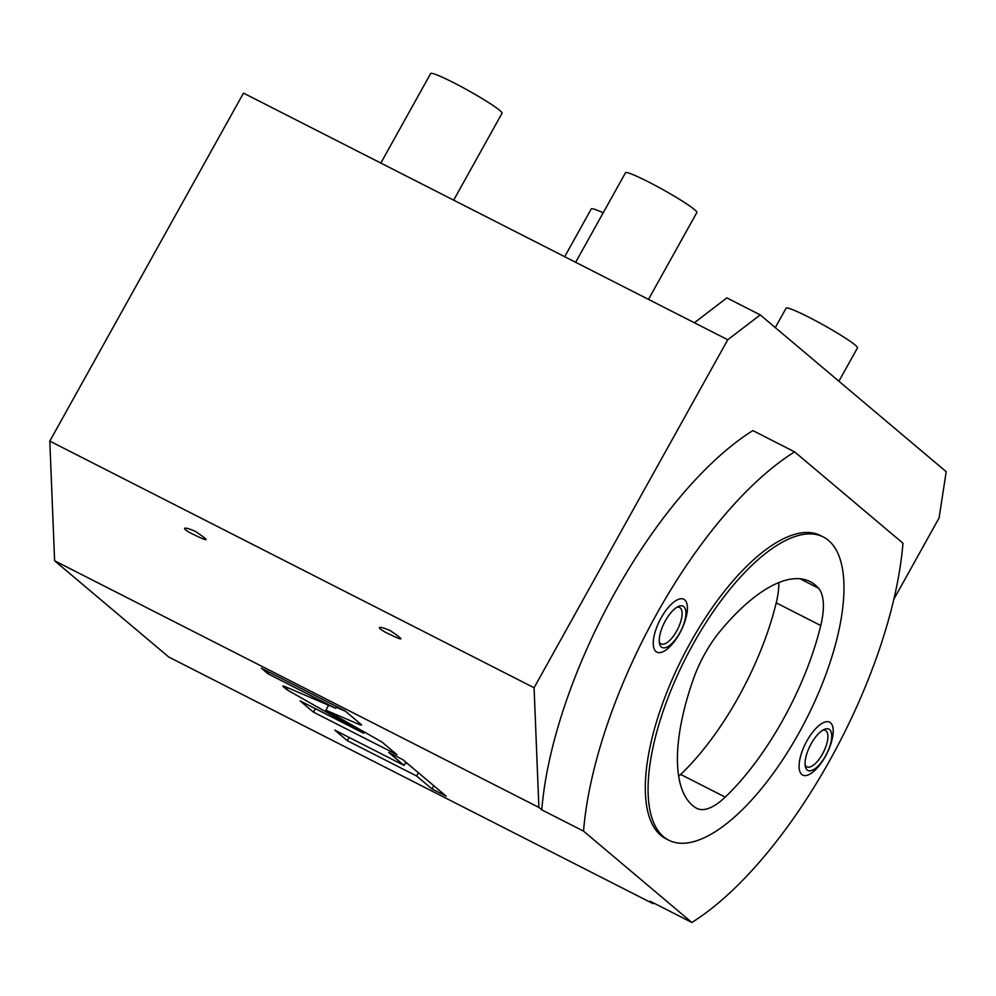 <?xml version="1.0" encoding="UTF-8"?>
<svg xmlns="http://www.w3.org/2000/svg" width="996" height="996" viewBox="0 0 996 996"><rect width="100%" height="100%" fill="white"/><g stroke="black" fill="none" stroke-linecap="round" stroke-linejoin="round"><path stroke-width="1.49" d="M648.483 299.385L696.864 212.484A40.836 3.461 -150.9 0 0 648.496 181.932A40.836 3.461 29.1 0 0 625.488 172.756L575.651 262.297M538.886 807.42L534.08 687.75L727.765 339.76L694.374 322.754L243.485 93.114L49.8 441.104L54.606 560.773L168.71 656.999L653.003 903.646L650.114 901.206L691.859 922.47L583.532 831.125L541.774 809.86L538.886 807.42L54.606 560.773M534.08 687.75L49.8 441.104M390.021 630.493C404.438 640.154 404.488 641.511 390.183 634.564C377.384 628.837 374.409 623.882 390.021 630.493M195.191 531.266C209.608 540.928 209.67 542.285 195.353 535.338C182.554 529.611 179.579 524.655 195.191 531.266M358.784 724.279C361.523 725.437 362.208 725.399 360.826 724.192L344.89 710.758L261.388 668.229L267.986 673.794L335.627 708.243L285.64 686.854C282.889 685.709 282.204 685.734 283.586 686.954L286.898 689.742L363.64 733.243L300.132 700.898L313.466 712.14L396.968 754.669L381.929 741.995L325.854 710.198L358.784 724.279L359.469 723.046M361.523 725.051L360.826 724.192M282.901 686.082L283.586 686.954L283.997 686.219M404.065 765.401L334.793 730.118L347.343 740.7L416.627 775.996L431.99 788.944L446.208 796.19L402.919 759.687L388.701 752.441L404.065 765.401L405.87 762.177M691.859 922.47A279.079 110.83 117 0 0 902.961 543.206L794.621 451.86L752.876 430.596A279.079 110.83 117 0 0 541.774 809.86M694.374 322.754L726.843 297.891L760.234 314.898L727.765 339.76M760.234 314.898L946.2 471.706L939.091 517.945L893.823 599.268M654.048 903.21L653.003 903.646M794.621 451.86A279.079 110.83 117 0 0 583.532 831.125M690.415 642.619A170.167 67.579 -63 0 1 820.467 535.524L823.256 536.944A170.167 67.579 -63 0 1 798.854 733.131A170.167 67.579 117 0 1 668.802 840.213L666.013 838.794A170.167 67.579 117 0 1 690.415 642.619M685.771 618.591A29.668 11.778 117 0 0 681.625 598.721A29.668 11.778 117 0 0 661.12 617.918A29.668 11.778 117 0 0 654.497 649.629A29.668 11.778 117 0 0 673.67 642.345A68.064 68.064 0 0 0 685.771 618.591M831.573 741.547A29.668 11.778 117 0 0 827.427 721.664A29.668 11.778 117 0 0 806.934 740.875A29.668 11.778 117 0 0 800.311 772.572A29.668 11.778 117 0 0 819.484 765.289A68.064 68.064 0 0 0 831.573 741.547M668.802 840.213A170.167 67.579 117 0 1 693.191 644.038A170.167 67.579 -63 0 1 823.256 536.944M820.754 625.525A68.064 27.029 -63 0 0 818.513 588.2A166.768 66.234 117 0 0 810.171 581.627A166.768 66.234 117 0 0 720.071 631.277A68.064 27.029 -63 0 0 693.228 679.496A166.768 66.234 117 0 0 696.154 808.03A68.064 27.029 -63 0 0 696.789 808.379A68.064 27.029 -63 0 0 725.237 797.124A166.768 66.234 117 0 0 820.754 625.525L776.22 602.841A68.064 27.029 -63 0 0 778.847 582.548M725.237 797.124L680.704 774.44A166.768 66.234 117 0 0 776.22 602.841M680.704 774.44A68.064 27.029 -63 0 1 678.699 776.295M683.804 606.664A23.169 9.201 117 0 0 678.513 606.415A23.169 9.201 117 0 0 665.39 620.769A23.169 9.201 117 0 0 659.551 643.64A23.169 9.201 117 0 0 661.356 647.002A23.169 9.201 117 0 0 679.77 632.896A23.169 9.201 117 0 0 683.804 606.664M659.302 641.885A20.418 8.105 117 0 0 660.435 643.466A20.418 8.105 117 0 0 676.67 631.041A20.418 8.105 117 0 0 680.231 607.909A20.418 8.105 117 0 0 676.944 607.236M829.618 729.607A23.169 9.201 117 0 0 824.315 729.371A23.169 9.201 117 0 0 811.205 743.713A23.169 9.201 117 0 0 805.366 766.584A23.169 9.201 117 0 0 807.171 769.945A23.169 9.201 117 0 0 825.584 755.84A23.169 9.201 117 0 0 829.618 729.607M805.104 764.828A20.418 8.105 117 0 0 806.25 766.41A20.418 8.105 117 0 0 822.484 753.984A20.418 8.105 117 0 0 826.045 730.865A20.418 8.105 117 0 0 822.758 730.193M325.854 710.198L328.618 705.243M336.175 707.272L345.488 711.256M313.466 712.14L315.408 708.679M363.64 733.243L364.324 732.01M286.898 689.742L287.956 687.85M326.115 704.172L328.468 705.504M335.627 708.243L336.586 706.525M267.986 673.794L268.945 672.076M405.546 762.749L408.061 764.019M431.99 788.944L433.795 785.72M416.627 775.996L418.42 772.759M347.343 740.7L349.16 737.438M564.682 256.707L591.263 208.948A40.836 3.461 29.1 0 1 603.215 212.771M775.286 327.584L786.093 308.175A40.836 3.461 29.1 0 1 809.101 317.351A40.836 3.461 -150.9 0 1 857.456 347.903L838.906 381.231M380.833 163.07L430.658 73.53A40.836 3.461 29.1 0 1 453.666 82.705A40.836 3.461 -150.9 0 1 502.034 113.258L453.666 200.159M818.513 588.2L799.95 578.751"/></g></svg>
